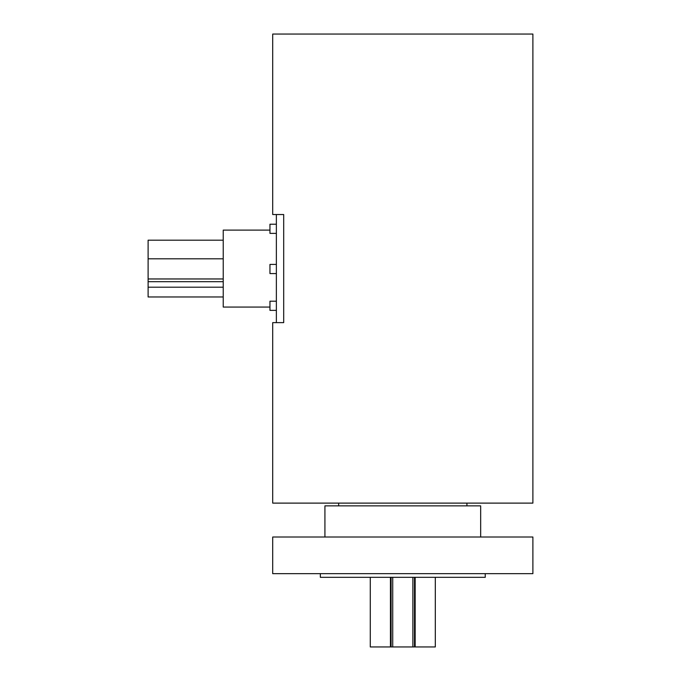 <?xml version="1.0" encoding="UTF-8"?>
<svg xmlns="http://www.w3.org/2000/svg" width="681" height="681" viewBox="0 0 681 681"><rect width="100%" height="100%" fill="white"/><g stroke="black" fill="none" stroke-linecap="round" stroke-linejoin="round"><path stroke-width="1.02" d="M414.499 577.326L414.499 646.95L391.09 646.95L391.09 577.326M390.443 577.326L390.443 646.95L370.285 646.95L370.285 577.326M435.312 577.326L435.312 646.95L415.155 646.95L415.155 577.326M412.873 646.95L412.873 577.326M392.724 646.95L392.724 577.326M276.367 233.379L269.957 233.379L269.957 224.219L276.367 224.219M276.367 273.575L269.957 273.575L269.957 264.415L276.367 264.415M276.367 310.366L269.957 310.366L269.957 301.206L276.367 301.206M223.232 296.976L148.109 296.976L148.109 240.189L223.232 240.189M148.109 287.203L223.232 287.203M148.109 281.704L223.232 281.704M148.109 278.963L223.232 278.963M148.109 258.814L223.232 258.814M269.957 307.063L223.232 307.063L223.232 230.101L269.957 230.101M485.247 573.657L485.247 577.326L320.342 577.326L320.342 573.657M532.891 573.657L272.706 573.657L272.706 537.011L532.891 537.011L532.891 573.657M480.667 537.011L480.667 505.864L324.922 505.864L324.922 537.011M466.928 505.864L466.928 503.114M338.67 505.864L338.67 503.114M276.367 214.532L272.706 214.532L272.706 34.05L532.891 34.05L532.891 503.114L272.706 503.114L272.706 322.632L276.367 322.632L276.367 214.532L283.696 214.532L283.696 322.632L276.367 322.632"/></g></svg>

